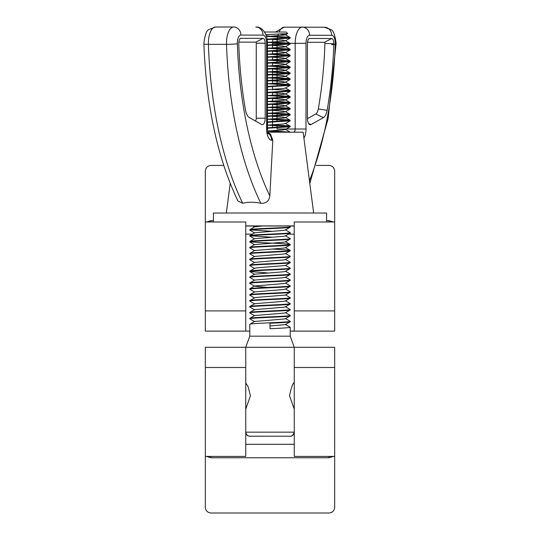 <?xml version="1.0" encoding="UTF-8"?>
<svg xmlns="http://www.w3.org/2000/svg" width="540" height="540" viewBox="0 0 540 540"><rect width="100%" height="100%" fill="white"/><g stroke="black" fill="none" stroke-linecap="round" stroke-linejoin="round"><path stroke-width="0.81" d="M294.253 409.104L289.528 395.807C291.195 387.747 292.775 383.299 294.253 382.475L294.253 382.955M245.747 382.955L247.995 386.383L250.472 395.752L245.747 409.104M249.791 436.205A4.043 4.043 180 0 1 245.747 432.162L294.253 432.162A4.043 4.043 0 0 1 290.209 436.205L249.791 436.205L290.209 436.205M285.383 318.499L290.142 321.26L290.209 321.779C289.015 322.259 282.278 322.745 270 323.231L270 328.705C282.278 328.212 289.015 327.726 290.209 327.254L290.209 336.184L249.791 336.184L245.747 347.288L205.328 347.288L205.328 456.415L245.747 456.415L245.747 347.288L294.253 347.288L294.253 456.415L334.672 456.415L334.672 507.344C334.321 510.766 332.438 512.656 329.009 513L210.992 513C207.562 512.656 205.679 510.766 205.328 507.344L205.328 456.415M254.624 321.671L249.791 318.823C248.528 317.804 291.472 316.825 290.209 315.866L290.209 315.428C291.472 316.379 248.528 317.365 249.791 318.384L249.791 318.823M285.383 324.412L290.209 327.254M290.209 321.341C291.472 322.292 248.528 323.278 249.791 324.297L249.791 336.184M271.762 36.2L287.503 37.098L290.142 37.503L290.142 38.097L267.192 39.596M289.67 37.8L267.415 36.457M266.402 36.092L269.224 36.092L266.301 35.775M271.762 42.113L287.503 43.011L290.142 43.416L290.142 44.01L267.449 45.495M289.67 43.713L267.435 42.363L283.399 41.243L285.383 40.858L290.142 38.097M271.762 48.026L287.503 48.924L290.142 49.322L290.142 49.923L267.449 51.408M289.67 49.626L267.449 48.276L283.399 47.149L285.383 46.771L290.142 44.01M271.762 53.939L287.503 54.837L290.142 55.235L290.142 55.836L267.449 57.321M289.67 55.532L267.449 54.189L283.399 53.062L285.383 52.684L290.142 49.923M271.762 59.852L287.503 60.75L290.142 61.148L290.142 61.742L267.449 63.234M289.67 61.445L267.449 60.102L283.399 58.975L285.383 58.597L290.142 55.836M271.762 65.759L287.503 66.656L290.142 67.061L290.142 67.655L267.449 69.147M289.67 67.358L267.449 66.015L283.399 64.888L285.383 64.503L290.142 61.742M271.762 71.672L287.503 72.569L290.142 72.974L290.142 73.568L267.449 75.053M289.67 73.271L267.449 71.928L283.399 70.801L285.383 70.416L290.142 67.655M271.762 77.585L287.503 78.482L290.142 78.88L290.142 79.481L267.449 80.966M289.67 79.184L267.449 77.834L283.399 76.707L285.383 76.329L290.142 73.568M271.762 83.498L287.503 84.395L290.142 84.794L290.142 85.394L267.449 86.879M289.67 85.091L267.449 83.747L283.399 82.62L285.383 82.242L290.142 79.481M271.762 89.411L287.503 90.302L290.142 90.707L290.142 91.3L267.449 92.792M271.762 95.317L287.503 96.215L290.142 96.62L290.142 97.214L267.449 98.699M289.67 96.917L267.449 95.573L283.399 94.446L285.383 94.061L290.142 91.3M271.762 101.23L287.503 102.128L290.142 102.533L290.142 103.127L267.449 104.612M289.67 102.83L267.449 101.486L283.399 100.359L285.383 99.974L290.142 97.214M271.762 107.143L287.503 108.041L290.142 108.439L290.142 109.04L267.449 110.525M289.67 108.743L267.449 107.392L283.399 106.265L285.383 105.887L290.142 103.127M271.762 113.056L287.503 113.954L290.142 114.352L290.142 114.953L267.449 116.438M289.67 114.649L267.449 113.306L283.399 112.178L285.383 111.8L290.142 109.04M271.762 118.969L287.503 119.86L290.142 120.265L290.142 120.859L267.449 122.35M289.67 120.562L267.449 119.219L283.399 118.091L285.383 117.713L290.142 114.953M271.762 124.875L287.503 125.773L290.142 126.178L290.142 126.772L267.449 128.257M289.67 126.475L267.449 125.132M271.762 130.788L290.209 132.172M288.002 132.172L267.584 131.044M288.907 225.963L290.209 227.191C291.472 228.15 248.528 229.129 249.791 230.148L254.624 232.997M250.276 229.925L271.762 231.289M285.383 229.824L290.142 232.585L290.209 233.105C291.472 234.056 248.528 235.042 249.791 236.061L254.624 238.91M290.209 226.753C291.472 227.704 248.528 228.69 249.791 229.709L249.791 230.148M250.276 235.838L271.762 237.202M285.383 235.737L290.142 238.498L290.209 239.018C291.472 239.969 248.528 240.955 249.791 241.974L254.624 244.816M290.209 232.666C291.472 233.618 248.528 234.603 249.791 235.622L249.791 236.061M290.209 238.579C291.472 239.531 248.528 240.516 249.791 241.529C248.528 242.548 291.472 243.533 290.209 244.485L290.209 244.931C291.472 245.882 248.528 246.861 249.791 247.88L254.624 250.729M285.383 241.65L290.209 244.485C291.472 245.444 248.528 246.422 249.791 247.442L249.791 247.88M290.209 233.105L285.383 235.946L283.399 236.324L254.624 238.687L249.865 241.448L249.791 241.974M271.762 249.021L287.503 249.919L290.142 250.324L290.209 250.837C291.472 251.795 248.528 252.774 249.791 253.793L254.624 256.642M285.383 253.469L290.142 256.23L290.209 256.75C291.472 257.708 248.528 258.687 249.791 259.706L254.624 262.555M290.209 250.398C291.472 251.357 248.528 252.335 249.791 253.355L249.791 253.793M285.383 259.382L290.142 262.143L290.209 262.663C291.472 263.615 248.528 264.6 249.791 265.619L254.624 268.468M290.209 256.311C291.472 257.263 248.528 258.248 249.791 259.268L249.791 259.706M285.383 265.295L290.142 268.056L290.209 268.576C291.472 269.528 248.528 270.513 249.791 271.532L267.415 272.916M290.209 262.224C291.472 263.176 248.528 264.161 249.791 265.181L249.791 265.619M285.383 271.208L290.142 273.969L290.209 274.489C291.472 275.441 248.528 276.419 249.791 277.439L254.624 280.287M290.209 268.137C291.472 269.089 248.528 270.074 249.791 271.087L249.791 271.532M285.383 277.121L290.142 279.882L290.209 280.395C291.472 281.353 248.528 282.332 249.791 283.351L254.624 286.2L267.415 287.435M290.209 274.043C291.472 275.002 248.528 275.981 249.791 277L249.791 277.439M285.383 283.028L290.142 285.788L290.209 286.308C291.472 287.267 248.528 288.245 249.791 289.265L254.624 292.113M290.209 279.956C291.472 280.915 248.528 281.894 249.791 282.913L249.791 283.351M285.383 288.941L290.142 291.701L290.209 292.221C291.472 293.173 248.528 294.158 249.791 295.178L254.624 298.026M290.209 285.869C291.472 286.821 248.528 287.807 249.791 288.826L249.791 289.265M285.383 294.853L290.142 297.614L290.209 298.134C291.472 299.086 248.528 300.071 249.791 301.091L254.624 303.932M290.209 291.782C291.472 292.734 248.528 293.719 249.791 294.739L249.791 295.178M285.383 300.767L290.142 303.527L290.209 304.04C291.472 304.999 248.528 305.978 249.791 306.997L254.624 309.845M290.209 297.695C291.472 298.647 248.528 299.632 249.791 300.645L249.791 301.091M285.383 306.673L290.142 309.434L290.209 309.953C291.472 310.912 248.528 311.891 249.791 312.91L254.624 315.758M290.209 303.601C291.472 304.56 248.528 305.539 249.791 306.558L249.791 306.997M285.383 312.586L290.209 315.428M290.209 309.515C291.472 310.473 248.528 311.452 249.791 312.471L249.791 312.91M290.209 37.577L267.125 39.164M290.209 43.49L267.449 45.056M290.209 49.403L267.449 50.969M290.209 55.316L267.449 56.882M290.209 61.229L267.449 62.795M290.209 67.135L267.449 68.702M290.209 73.049L267.449 74.615M290.209 78.962L267.449 80.528M290.209 84.874L267.449 86.441M290.209 90.788L267.449 92.353M290.209 96.694L267.449 98.26M290.209 102.607L267.449 104.173M290.209 108.52L267.449 110.086M290.209 114.433L267.449 115.999M290.209 120.346L267.449 121.912M290.209 126.252L267.449 127.818M262.568 225.95L254.624 226.861L249.791 229.709M249.791 235.622L254.624 232.774L283.399 230.411L285.383 230.033L290.209 227.191M249.791 247.442L254.624 244.593L283.399 242.237L285.383 241.853L290.209 239.018M249.791 253.355L254.624 250.506L283.399 248.144L285.383 247.766L290.209 244.931M249.791 259.268L254.624 256.419L283.399 254.056L285.383 253.679L290.209 250.837M249.791 265.181L254.624 262.332L283.399 259.969L285.383 259.591L290.209 256.75M249.791 271.087L254.624 268.245L256.601 267.853L285.383 265.505L290.209 262.663M249.791 277L254.624 274.151L283.399 271.796L285.383 271.411L290.209 268.576M249.791 282.913L254.624 280.064L283.399 277.702L285.383 277.324L290.209 274.489M249.791 288.826L254.624 285.977L283.399 283.615L285.383 283.237L290.209 280.395M249.791 294.739L254.624 291.89L283.399 289.528L285.383 289.15L290.209 286.308M249.791 300.645L254.624 297.803L256.601 297.412L285.383 295.063L290.209 292.221M249.791 306.558L254.624 303.709L283.399 301.354L285.383 300.969L290.209 298.134M249.791 312.471L254.624 309.623L283.399 307.26L285.383 306.882L290.209 304.04M249.791 318.384L254.624 315.536L283.399 313.173L285.383 312.795L290.209 309.953M249.791 324.297L254.624 321.449L283.399 319.086L285.383 318.708L290.209 315.866M280.651 34.101L285.383 34.945L287.699 33.561L286.166 32.029L264.492 32.009M287.678 33.615L265.862 34.601M270 325.971L285.383 324.621L290.209 321.779M285.383 34.945L266.531 36.511M271.762 39.4L283.399 40.27L285.383 40.858M271.762 45.306L283.399 46.184L285.383 46.771M271.762 51.219L283.399 52.097L285.383 52.684M271.762 57.132L283.399 58.01L285.383 58.597M271.762 63.045L283.399 63.923L285.383 64.503M271.762 68.958L283.399 69.829L285.383 70.416M271.762 74.864L283.399 75.742L285.383 76.329M271.762 80.777L283.399 81.655L285.383 82.242M290.142 90.707L285.383 87.946L283.399 88.533L267.449 89.654M271.762 92.603L283.399 93.481L285.383 94.061M271.762 98.516L283.399 99.387L285.383 99.974M271.762 104.422L283.399 105.3L285.383 105.887M271.762 110.336L283.399 111.213L285.383 111.8M271.762 116.249L283.399 117.126L285.383 117.713M290.142 126.178L285.383 123.417L283.399 124.004L267.449 125.125M290.142 132.091L285.383 129.33L283.399 129.911L267.577 131.031M290.209 336.184L294.253 347.288L334.672 347.288L334.672 456.415M294.253 444.292L245.747 444.292M333.342 456.415L329.009 457.765C329.009 530.773 329.009 530.773 329.009 457.765L329.022 456.415M210.978 456.415L210.992 457.765L210.978 456.415M245.747 331.121L205.328 331.121L205.328 221.994L245.747 221.994L245.747 331.121L249.791 331.121M294.253 310.912L334.672 310.912L334.672 331.121L294.253 331.121L294.253 221.994L334.672 221.994L334.672 171.065C334.321 167.636 332.438 165.753 329.009 165.409L316.325 165.409M294.253 331.121L290.209 331.121M205.328 221.994L205.328 171.065C205.679 167.636 207.562 165.753 210.992 165.409L223.715 165.409M334.672 310.912L334.672 221.994M245.747 234.117L252.308 234.117M288.529 234.117L294.253 234.117M206.658 221.994L210.992 220.644C210.992 147.629 210.992 147.629 210.992 220.644L210.978 221.994M329.022 221.994L329.009 220.644L329.022 221.994M288.954 225.983L252.74 225.99M245.747 226.037L252.828 226.037M289.042 226.037L294.253 226.037M213.415 221.994L213.415 213.037L270 212.969L326.585 213.037L326.585 221.994M294.253 225.909L245.747 225.909M313.646 212.996L303.143 132.206L267.773 132.165M307.435 43.328A4.853 2.147 -90 0 1 309.082 38.61A4.853 2.147 -90 0 1 309.582 38.482L331.702 38.536A4.853 2.147 -90 0 1 333.841 43.747A226.503 100.339 -90 0 1 327.112 110.329A12.123 5.373 -90 0 1 323.413 117.632L310.993 124.592A6.467 2.862 -90 0 1 309.643 124.612A6.467 2.862 -90 0 1 307.435 118.307L307.435 43.328M267.881 132.617L270.446 133.961L272.801 140.245L271.627 140.245A11.32 5.015 -90 0 1 266.612 128.911L266.612 43.227A8.087 3.578 90 0 0 263.027 35.134L240.914 35.08A8.087 3.578 90 0 0 237.33 43.153A8.087 3.578 90 0 0 237.344 43.747A229.736 101.77 90 0 0 269.818 195.892C269.075 201.177 266.078 203.627 260.827 203.243A237.823 105.347 -90 0 1 226.523 44.327A16.166 7.162 -90 0 1 226.503 43.153A16.166 7.162 -90 0 1 233.658 27A16.166 7.162 -90 0 1 233.665 27A8.087 7.25 90.1 0 1 233.685 27A8.087 7.25 90.1 0 1 240.914 35.08M272.801 140.245L269.818 195.892M233.705 27L215.548 27.014A16.166 7.162 90 0 0 215.534 27.014A16.166 7.162 90 0 0 208.386 43.16A16.166 7.162 90 0 0 208.406 44.341A237.823 105.347 90 0 0 242.71 203.256C248.103 201.926 254.144 201.919 260.827 203.243M242.71 203.256L237.971 201.062M265.181 43.22A4.853 2.147 90 0 0 263.027 38.367L240.914 38.313A4.853 2.147 90 0 0 240.415 38.441A4.853 2.147 90 0 0 238.768 43.511A226.503 100.339 90 0 0 245.504 110.126A12.123 5.373 90 0 0 249.197 117.45L261.623 124.47A6.467 2.862 90 0 0 261.657 124.49A6.467 2.862 90 0 0 265.181 118.206L265.181 43.22L256.264 43.22A1.08 0.479 90 0 0 255.785 42.14L238.815 42.1M307.483 42.269L324.452 42.309A1.08 0.479 -90 0 1 324.932 43.47A222.737 98.665 -90 0 1 318.31 108.945A8.357 3.699 -90 0 1 315.765 113.981L307.435 118.645M255.251 120.872A2.7 1.195 90 0 0 256.264 118.206L256.264 43.22M329.009 457.765L210.992 457.765C210.992 530.773 210.992 530.773 210.992 457.765L206.658 456.415M334.672 367.497L294.253 367.497M245.747 367.497L205.328 367.497M210.992 220.644L213.415 220.644M326.585 220.644L329.009 220.644C329.009 147.629 329.009 147.629 329.009 220.644L333.342 221.994M205.328 310.912L245.747 310.912M309.454 180.758A229.736 101.77 90 0 0 335.273 43.983A8.087 3.578 90 0 0 335.279 43.396A8.087 3.578 90 0 0 331.702 35.303L309.582 35.248A8.087 3.578 90 0 0 305.998 43.322L305.998 129.006A11.32 5.015 -90 0 1 303.919 138.186M294.017 132.179A3.233 1.431 90 0 0 295.171 129.006L295.171 43.322A16.166 7.162 -90 0 1 302.326 27.169A8.087 7.25 90.1 0 1 302.353 27.169L324.452 27.223A8.087 7.25 90.1 0 1 324.473 27.223A8.087 7.25 90.1 0 1 331.702 35.303M237.344 43.747A8.087 0.52 -1.9 0 1 226.523 44.327L208.406 44.341A8.087 0.52 -1.9 0 1 203.897 44.024C206.226 105.867 217.586 158.213 237.971 201.069M302.312 27.169L284.216 27.182A16.166 7.162 90 0 0 284.209 27.182A16.166 7.162 90 0 0 279.106 32.009M305.998 43.322L277.054 43.328L277.054 44.617M309.812 183.512L328.118 118.658L336.116 43.403C335.009 34.891 333.281 30.314 330.932 29.653L324.473 27.223L302.326 27.169A16.166 7.162 -90 0 1 302.332 27.169L284.209 27.182L275.589 32.009M278.309 34.196A16.166 7.162 90 0 0 277.358 38.691M277.303 39.136A16.166 7.162 90 0 0 277.06 42.809M305.998 129.006L277.054 129.013L277.054 128.412M277.054 45.056L277.054 50.531M277.054 50.969L277.054 56.444M277.054 56.882L277.054 62.35M277.054 65.421L277.054 68.263M277.054 68.702L277.054 74.176M277.054 74.615L277.054 80.089M277.054 80.528L277.054 86.002M277.054 92.353L277.054 97.821M277.054 100.892L277.054 103.734M277.054 104.173L277.054 109.647M277.054 112.712L277.054 115.56M277.054 115.999L277.054 121.466M277.054 124.538L277.054 127.379M276.743 131.024A3.233 1.431 -90 0 1 276.561 131.456M266.612 43.227L267.449 43.234C267.611 33.959 261.927 26.393 255.805 27.054A8.087 7.25 90.1 0 1 255.805 27.054A8.087 7.25 90.1 0 1 263.027 35.134M267.449 43.234L267.449 128.918L266.612 128.911M268.083 133.299A8.087 7.25 90.1 0 1 271.627 140.245M302.353 27.169A8.087 7.25 90.1 0 1 309.582 35.248M331.594 44.591A8.087 0.54 -178.1 0 0 335.259 44.462M336.103 44.253A8.087 0.54 -178.1 0 0 335.273 43.983M272.551 44.834L272.551 43.342L277.054 43.328M308.637 38.975L309.582 38.482M324.452 42.309L331.702 38.536M324.932 43.47L333.841 43.747M318.31 108.945L327.112 110.329M315.765 113.981L323.413 117.632M308.543 123.424L310.993 124.592M255.785 42.14L263.027 38.367M256.264 118.206L265.181 118.206M239.969 38.806L240.914 38.313M245.747 432.162C246.787 436.948 250.655 436.273 250.155 436.212L290.237 436.205C291.674 436.617 293.018 435.267 294.253 432.162M285.383 34.742L290.142 37.503M285.383 40.655L290.142 43.416M285.383 46.562L290.142 49.322M285.383 52.474L290.142 55.235M285.383 58.388L290.142 61.148M285.383 64.301L290.142 67.061M285.383 70.213L290.142 72.974M285.383 76.12L290.142 78.88M285.383 82.033L290.142 84.794M285.383 93.859L290.142 96.62M285.383 99.772L290.142 102.533M285.383 105.678L290.142 108.439M285.383 111.591L290.142 114.352M285.383 117.504L290.142 120.265M285.383 247.563L290.142 250.324M285.383 88.155L290.142 85.394M285.383 123.62L290.142 120.859M285.383 129.532L290.142 126.772M254.435 226.976L252.686 225.956M254.624 274.374L249.865 271.613M203.897 44.024L203.884 43.166C204.977 34.695 206.705 30.119 209.054 29.45L215.534 27.014L233.658 27M230.195 183.438L226.355 212.996M267.449 128.918L268.34 133.873L266.909 132.745M272.248 132.165L272.457 130.822M272.551 127.595L272.551 122.128M272.551 121.682L272.551 116.215M272.551 115.776L272.551 110.302M272.551 109.863L272.551 104.47M272.551 101.709L272.551 98.564M272.551 95.796L272.551 92.65M272.551 89.883L272.551 86.738M272.551 83.97L272.551 80.744M272.551 80.305L272.551 74.831M272.551 74.392L272.551 69.005M272.551 66.238L272.551 63.092M272.551 60.325L272.551 57.179M272.551 54.412L272.551 51.266M272.551 48.499L272.551 45.353M272.551 43.342L272.862 39.346"/></g></svg>
